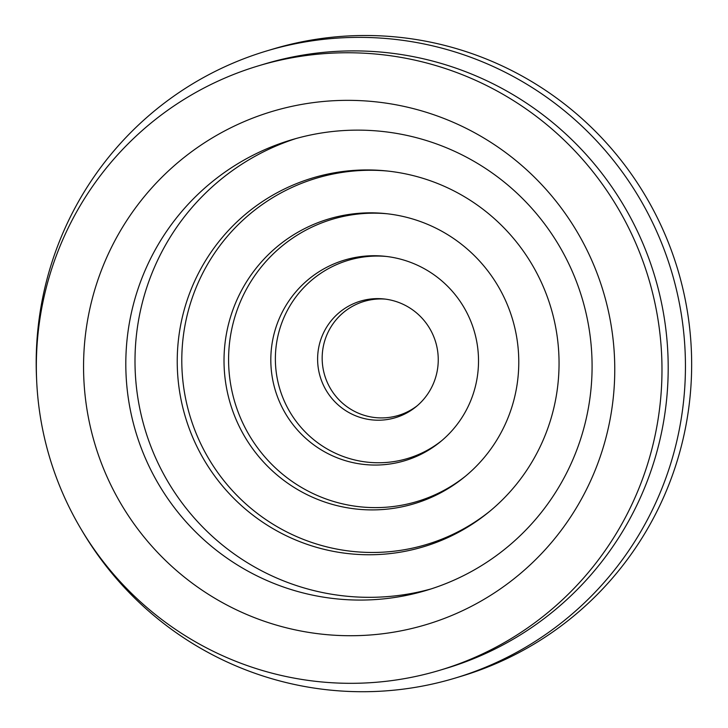<?xml version="1.0" encoding="UTF-8"?>
<svg xmlns="http://www.w3.org/2000/svg" width="728" height="728" viewBox="0 0 728 728"><rect width="100%" height="100%" fill="white"/><g stroke="black" fill="none" stroke-linecap="round" stroke-linejoin="round"><path stroke-width="1.09" d="M406.852 550.96A192.556 190.763 -106.7 0 0 488.916 511.984A192.556 190.763 -106.7 0 0 550.859 307.544A192.556 190.763 -106.7 0 0 386.614 170.944A192.556 190.763 -106.7 0 0 329.42 173.737A192.556 190.763 -106.7 0 0 181.199 400.4A192.556 190.763 -106.7 0 0 406.852 550.96M388.188 171.107A191.246 189.462 -106.7 0 0 332.951 174.047A191.246 189.462 -106.7 0 0 185.731 399.162A191.246 189.462 -106.7 0 0 409.855 548.694A191.246 189.462 -106.7 0 0 490.126 510.983M401.292 506.97A148.649 147.265 -106.7 0 0 464.637 476.885A148.649 147.265 -106.7 0 0 512.457 319.055A148.649 147.265 -106.7 0 0 385.667 213.604A148.649 147.265 -106.7 0 0 341.514 215.761A148.649 147.265 -106.7 0 0 227.081 390.745A148.649 147.265 -106.7 0 0 401.292 506.97M387.241 213.777A147.338 145.964 -106.7 0 0 345.045 216.07A147.338 145.964 -106.7 0 0 231.622 389.507A147.338 145.964 -106.7 0 0 404.295 504.713A147.338 145.964 -106.7 0 0 465.856 475.885M395.723 462.99A104.75 103.767 -106.7 0 0 440.367 441.796A104.75 103.767 -106.7 0 0 474.065 330.576A104.75 103.767 -106.7 0 0 384.721 256.265A104.75 103.767 -106.7 0 0 353.608 257.794A104.75 103.767 -106.7 0 0 272.973 381.09A104.75 103.767 -106.7 0 0 395.723 462.99M386.286 256.447A103.44 102.475 -106.7 0 0 357.13 258.094A103.44 102.475 -106.7 0 0 277.505 379.852A103.44 102.475 -106.7 0 0 398.726 460.724A103.44 102.475 -106.7 0 0 441.578 440.777M390.163 419.01A60.843 60.278 -106.7 0 0 416.088 406.697A60.843 60.278 -106.7 0 0 435.663 342.096A60.843 60.278 -106.7 0 0 383.765 298.935A60.843 60.278 -106.7 0 0 365.693 299.818A60.843 60.278 -106.7 0 0 318.864 371.435A60.843 60.278 -106.7 0 0 390.163 419.01M385.339 299.117A59.532 58.977 -106.7 0 0 369.223 300.118A59.532 58.977 -106.7 0 0 323.396 370.197A59.532 58.977 -106.7 0 0 393.166 416.744A59.532 58.977 -106.7 0 0 417.308 405.669M403.03 630.439A267.895 265.392 -106.7 0 0 609.245 315.106A267.895 265.392 -106.7 0 0 295.304 105.633A267.895 265.392 -106.7 0 0 89.08 420.975A267.895 265.392 -106.7 0 0 403.03 630.439M406.233 595.431A235.153 232.96 -106.7 0 0 426.517 590.344A235.153 232.96 -106.7 0 0 584.893 308.354A235.153 232.96 -106.7 0 0 311.675 134.771A235.153 232.96 -106.7 0 0 291.391 139.867A235.153 232.96 -106.7 0 0 133.006 421.858A235.153 232.96 -106.7 0 0 406.233 595.431M296.005 138.538A235.153 232.96 -106.7 0 0 142.797 421.448A235.153 232.96 -106.7 0 0 415.424 592.683A235.153 232.96 -106.7 0 0 431.094 588.916M36.609 379.461A327.427 324.37 73.3 0 1 266.748 50.924A327.427 324.37 73.3 0 1 678.696 299.845A327.427 324.37 73.3 0 1 454.891 678.168A327.427 324.37 73.3 0 1 81.918 530.53M266.748 50.924L272.964 49.058A327.427 324.37 73.3 0 1 684.912 297.979A327.427 324.37 73.3 0 1 461.106 676.303L454.891 678.168M42.843 430.385A315.515 312.576 73.3 0 1 258.513 65.82A315.515 312.576 73.3 0 1 655.482 305.696A315.515 312.576 73.3 0 1 439.812 670.26A315.515 312.576 73.3 0 1 42.843 430.385M258.513 65.82L264.728 63.955A315.515 312.576 73.3 0 1 661.697 303.831A315.515 312.576 73.3 0 1 446.027 668.395L439.812 670.26"/></g></svg>

